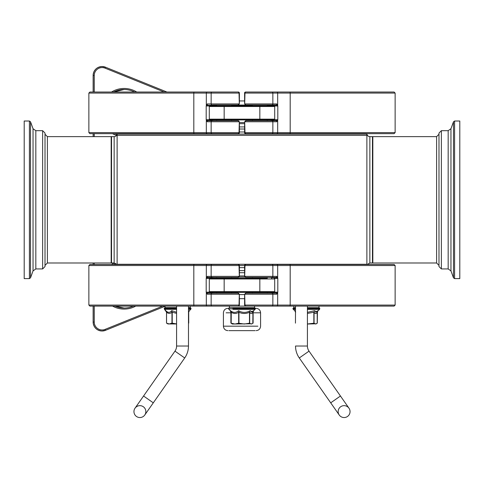 <?xml version="1.0" encoding="UTF-8"?>
<svg xmlns="http://www.w3.org/2000/svg" width="484" height="484" viewBox="0 0 484 484"><rect width="100%" height="100%" fill="white"/><g stroke="black" fill="none" stroke-linecap="round" stroke-linejoin="round"><path stroke-width="0.73" d="M266.799 278.233L224.159 278.233L224.159 291.616L209.294 291.616L209.294 278.978L274.706 278.978L274.706 291.616L273.962 292.36L259.841 292.36L259.841 291.616L224.159 291.616L224.159 292.36L210.038 292.36L266.799 292.36M266.799 293.177L264.476 293.177M252.406 292.36L252.406 293.177L267.271 293.177L267.271 292.36L273.962 292.36M271.929 277.979L270.913 277.417L266.799 277.417M231.594 292.36L231.594 293.177L219.524 293.177M239.386 274.821A0.744 0.696 -177 0 0 239.392 274.743L239.314 276.243A0.744 0.696 3 0 1 239.314 276.31M239.392 274.652L239.392 265.522L244.977 265.522L244.692 276.376A0.744 0.629 178.3 0 0 244.692 276.418M239.308 276.418A0.744 0.629 -178.3 0 0 239.308 276.376L237.983 277.417A1.041 1.041 -90 0 0 239.023 276.376L207.273 276.376L206.19 278.421L209.505 278.457M212.059 278.457L213.099 277.417L212.071 277.979M206.365 278.457A1.041 0.974 -90 0 1 207.34 277.417L237.983 277.417M239.314 294.284A0.744 0.696 177 0 1 239.314 294.351L239.392 295.851A0.744 0.696 -3 0 0 239.386 295.772M194.144 306.112A1.041 0.327 -90 0 1 193.818 305.071L88.868 305.071L89.909 306.112L238.352 306.112A1.041 1.041 -90 0 0 239.392 305.071L239.392 295.942M209.505 292.136L206.19 292.167L207.273 294.218L239.023 294.218A1.041 1.041 -90 0 0 237.983 293.177L239.308 294.218A0.744 0.629 -1.7 0 0 239.308 294.175L239.392 305.071L239.023 305.071L239.314 294.351M212.071 292.614L213.087 293.177M110.128 264.482L212.059 264.482L89.909 264.482L88.868 265.522L239.392 265.522L238.352 264.482L212.059 264.482A1.041 0.914 90 0 0 211.145 265.522L211.145 276.376A1.041 0.914 -90 0 0 212.059 277.417M232.423 264.482L238.352 264.482A1.041 1.041 90 0 1 239.392 265.522L239.308 276.4M239.392 305.071L238.352 306.112L232.423 306.112M207.34 277.417L207.273 276.376M206.365 292.136A1.041 0.974 -90 0 0 207.34 293.177L207.273 294.218M237.983 293.177L207.34 293.177M206.19 292.167L206.19 278.421M244.614 295.772A0.744 0.696 3 0 0 244.608 295.851L244.686 294.351A0.744 0.696 -177 0 1 244.686 294.284M244.608 295.942L244.608 305.071L245.648 306.112L394.091 306.112L395.132 305.071L244.608 305.071L244.692 294.193A0.744 0.629 1.7 0 0 244.692 294.218L246.017 293.177A1.041 1.041 90 0 0 244.977 294.218L276.727 294.218L277.81 292.167L274.495 292.136M271.941 292.136L270.901 293.177L271.929 292.614M270.901 293.177L271.04 293.177A1.041 0.974 -90 0 0 271.984 292.36M277.635 292.136A1.041 0.974 90 0 1 276.66 293.177L246.017 293.177M244.686 276.31A0.744 0.696 -3 0 1 244.686 276.243L244.608 274.743A0.744 0.696 177 0 0 244.614 274.821M289.856 264.482A1.041 0.327 90 0 1 290.182 265.522L395.132 265.522L394.091 264.482L245.648 264.482A1.041 1.041 90 0 0 244.608 265.522L244.608 274.652M252.406 278.233L252.406 277.417L245.739 277.417L244.686 276.243M245.739 277.417L276.66 277.417A1.041 0.974 90 0 1 277.635 278.457L277.677 277.762L276.727 276.376L276.66 277.417M123.063 306.112L245.648 306.112A1.041 1.041 -90 0 1 244.608 305.071M244.692 276.4L244.608 265.522L245.648 264.482L373.872 264.482M276.66 293.177L276.727 294.218M271.984 278.233A1.041 0.974 -90 0 0 271.04 277.417L270.913 277.417M277.81 278.421L277.81 292.167M224.159 278.233L210.038 278.233L216.729 278.233L216.729 277.417M244.608 100.944L239.392 100.944M274.706 119.161L259.841 119.161L259.841 105.778L252.406 105.778L252.406 104.961L267.271 104.961L267.271 105.778L273.962 105.778L224.159 105.778L224.159 119.161L209.294 119.161L209.294 106.522L274.706 106.522L274.706 119.161L273.962 119.905L259.841 119.905L259.841 119.161L224.159 119.161L224.159 119.905L210.038 119.905L266.799 119.905M228.775 120.722L238.261 120.722L239.308 121.762A0.744 0.629 -1.7 0 0 239.308 121.714L239.314 121.859A0.744 0.696 177 0 1 239.314 121.895L239.392 123.396A0.744 0.696 -3 0 0 239.386 123.317M209.294 106.522L210.038 105.778L228.775 105.778M228.775 104.961L216.729 104.961L216.729 105.778L210.038 105.778M239.386 102.36A0.744 0.696 -177 0 0 239.392 102.287L239.314 103.788A0.744 0.696 3 0 1 239.314 103.854M239.392 102.197L239.392 93.067L238.352 92.027L89.909 92.027L88.868 93.067L239.392 93.067L239.308 103.939A0.744 0.629 -178.3 0 0 239.308 103.921L237.983 104.961A1.041 1.041 -90 0 0 239.023 103.921L207.273 103.921L206.19 105.966L209.505 106.002M213.087 104.961L212.071 105.524M212.016 105.778A1.041 0.974 90 0 1 212.96 104.961L237.983 104.961M194.144 133.657A1.041 0.327 -90 0 1 193.818 132.616L88.868 132.616L89.909 133.657L238.352 133.657A1.041 1.041 -90 0 0 239.392 132.616L239.392 123.48M212.071 120.159L213.087 120.722L216.729 120.722L216.729 119.905M238.261 120.722L207.34 120.722A1.041 0.974 -90 0 1 206.365 119.681L206.323 120.377L207.273 121.762L207.34 120.722M110.128 92.027L238.352 92.027A1.041 1.041 90 0 1 239.392 93.067M206.323 105.3L206.323 93.067A1.041 0.914 90 0 1 207.231 92.027L209.469 92.027M224.334 92.027L227.335 92.027M238.352 133.657L239.392 132.616L239.023 132.616L239.314 121.895M212.059 133.657A1.041 0.914 -90 0 1 211.145 132.616L239.023 132.616A1.041 1.041 -90 0 1 237.983 133.657L232.423 133.657M207.273 103.921L207.34 104.961A1.041 0.974 -90 0 0 206.365 106.002M212.016 119.905A1.041 0.974 90 0 0 212.96 120.722L212.059 119.681M206.19 119.711L206.19 105.966M244.614 123.317A0.744 0.696 3 0 0 244.608 123.396L244.686 121.895A0.744 0.696 -177 0 1 244.686 121.829M244.608 123.487L244.608 132.616L245.648 133.657L394.091 133.657L395.132 132.616L244.608 132.616L244.692 121.738A0.744 0.629 1.7 0 0 244.692 121.762L246.017 120.722A1.041 1.041 90 0 0 244.977 121.762L276.727 121.762L277.81 119.711L274.495 119.681M271.941 119.681L270.901 120.722L271.929 120.159M277.635 119.681A1.041 0.974 90 0 1 276.66 120.722L246.017 120.722M244.686 103.854A0.744 0.696 -3 0 1 244.686 103.788L244.608 102.287A0.744 0.696 177 0 0 244.614 102.36M289.856 92.027A1.041 0.327 90 0 1 290.182 93.067L395.132 93.067L394.091 92.027L245.648 92.027A1.041 1.041 90 0 0 244.608 93.067L244.608 102.197M252.406 104.961L245.739 104.961L244.692 103.921A0.744 0.629 178.3 0 0 244.692 103.963M271.929 105.524L270.913 104.961L267.271 104.961M245.739 104.961L276.66 104.961A1.041 0.974 90 0 1 277.635 106.002L277.677 105.3L276.727 103.921L276.66 104.961M251.577 133.657L245.648 133.657A1.041 1.041 -90 0 1 244.608 132.616M256.665 92.027L278.947 92.027M244.692 103.939L244.608 93.067C244.281 92.964 244.626 92.613 245.648 92.027L373.872 92.027M276.66 120.722L276.727 121.762M271.984 105.778A1.041 0.974 -90 0 0 271.04 104.961L271.941 106.002M277.81 105.966L277.81 119.711M232.834 308.417L255.383 308.417L254.638 307.673L235.986 307.673M295.518 308.852L292.995 308.852L292.995 308.417L295.518 308.417L292.995 308.417L293.74 307.673L295.518 307.673L293.812 307.673L293.812 306.112L293.812 307.594M318.938 307.673L307.413 307.673L319.01 307.673L318.938 306.112M176.587 306.112L176.587 346.024A8.918 8.918 0 0 1 174.972 351.142L143.554 396.015L153.295 402.833L143.554 396.015L174.972 351.142A8.918 8.918 0 0 0 176.587 346.024L176.587 323.953L167.96 323.953L169.249 323.953L166.55 323.137L169.261 323.953L171.965 323.137L176.587 323.917M188.482 311.496L189.45 310.637L188.699 312.174L188.736 323.112L188.699 312.174L189.365 310.722M176.587 307.594L164.99 307.594L165.062 306.112L165.062 307.594M190.188 306.112L190.26 307.594L188.482 307.594M176.587 312.307L171.723 310.637C169.908 312.894 167.93 312.894 165.8 310.637L164.463 309.3L176.587 309.3M189.432 310.661L188.482 311.502M168.033 312.216L168.88 312.368M172.225 323.137L172.225 312.174L171.723 310.637L171.965 312.174L176.587 313.366M171.965 323.137L171.965 312.174C170.162 313.807 168.359 313.807 166.55 312.174L166.55 323.137L166.55 312.174L164.463 309.3M252.823 312.38L253.071 323.137L253.071 312.174L253.822 310.637M230.928 323.137L230.928 312.174L230.178 310.637M166.926 323.348L167.96 323.953L166.514 323.112L166.514 312.174L165.806 310.643M317.401 311.514L317.292 323.137L317.462 311.454M295.458 323.137L295.518 306.112M295.518 312.253L295.294 311.454M367.277 264.482L369.855 262.993L369.855 136.627L372.456 136.627L372.456 262.993A144.952 144.952 0 0 0 372.831 262.219M366.884 264.482L366.884 133.657C367.06 135.459 368.052 136.452 369.855 136.627M111.169 262.219A144.952 144.952 0 0 0 111.544 262.993L111.544 136.627A144.952 144.952 0 0 0 111.169 137.402M111.544 136.627L114.145 136.627C115.948 136.452 116.94 135.459 117.116 133.657L117.116 264.27L366.884 264.27M117.116 135.351L366.884 135.351M47.39 262.993L47.39 136.627L111.169 136.627L111.169 262.993L47.39 262.993L45.012 265.377M45.012 262.752L45.012 266.563L42.634 268.941L42.634 130.68L45.012 133.058L45.012 262.752M47.39 136.627L45.012 134.25L45.012 133.058M29.403 121.018L24.2 121.018L24.2 278.609L29.403 278.609L29.403 121.018L30.522 121.799L30.522 277.822L29.403 278.609M372.831 261.808L372.831 136.627L436.61 136.627L438.988 134.25M436.61 261.808L436.61 262.993L438.988 265.377L438.988 266.563L438.988 133.058L441.366 130.68L441.366 268.941L438.988 266.563M454.597 278.609L459.8 278.609L459.8 121.018L454.597 121.018L454.597 278.609L453.478 277.822L453.478 121.799L454.597 121.018M239.392 298.676L244.608 298.676M255.383 308.338L256.121 308.338L255.383 308.338L254.56 307.594L255.383 308.338M228.617 308.338L227.879 308.338L228.623 308.338L229.44 307.594L228.629 308.774L228.617 308.338M228.871 330.639L255.128 330.639M295.633 312.247L295.282 311.279M295.518 311.176L294.865 310.716L295.561 312.247M294.865 310.716L295.379 311.484M315.386 312.138L317.885 310.716L316.966 311.95L314.473 310.716L314.068 312.247L314.473 310.716L307.413 312.349M307.413 323.984L314.068 323.209L315.629 324.026L317.189 323.209L317.322 311.587M316.469 323.778L307.413 324.026M254.638 307.673L229.362 307.673L229.44 306.112M251.008 312.138L253.507 310.716L252.6 311.938L250.101 310.716L249.478 312.247L250.101 310.716C246.229 312.966 242.387 312.966 238.588 310.716L238.951 312.247L238.588 310.716C236.017 312.966 233.318 312.966 230.493 310.716L231.255 312.247L230.493 310.716L231.189 312.247L231.177 323.191M230.493 310.716L231.007 311.484M252.091 323.778L232.338 324.026L231.189 323.209L234.958 324.026L238.666 323.209L244.214 324.026L249.478 323.209L251.25 324.026L252.091 323.778L252.811 323.209L252.951 311.587M231.189 323.209L231.255 312.247C233.724 313.88 236.192 313.88 238.666 312.247L238.666 323.209M252.672 311.865L255.383 308.852L228.617 308.852L229.362 307.673M231.594 104.961L231.594 105.778L252.406 105.778M273.962 119.905L267.271 119.905L267.271 120.722M135.024 408.194L143.554 396.015L135.024 408.194A5.947 5.947 0 0 0 136.488 416.476A5.947 5.947 0 0 0 144.764 415.012A5.947 5.947 0 0 0 143.306 406.729A5.947 5.947 0 0 0 135.024 408.194L135.024 408.194A5.947 5.947 0 0 0 136.488 416.476A5.947 5.947 0 0 0 144.764 415.012A5.947 5.947 0 0 0 143.306 406.729M307.413 346.024A8.918 8.918 0 0 0 309.028 351.142L348.976 408.194A5.947 5.947 0 0 1 347.512 416.476A5.947 5.947 0 0 1 339.236 415.012A5.947 5.947 0 0 1 340.694 406.729A5.947 5.947 0 0 1 348.976 408.194A5.947 5.947 0 0 1 347.512 416.476A5.947 5.947 0 0 1 339.236 415.012L330.705 402.833L340.446 396.015L330.705 402.833L299.287 357.96C296.807 354.367 295.555 350.386 295.518 346.024L307.413 346.024L307.413 306.112M239.314 276.243L239.023 265.522A1.041 1.041 90 0 0 237.983 264.482M211.629 277.641L206.372 277.641M206.372 292.953L211.629 292.953M212.016 278.233A1.041 0.974 90 0 1 212.96 277.417M207.231 264.482A1.041 0.914 90 0 0 206.323 265.522L206.323 277.762M194.144 264.482A1.041 0.327 90 0 0 193.818 265.522L193.818 305.071L206.323 305.071L206.323 292.832M207.231 306.112A1.041 0.914 -90 0 1 206.323 305.071L211.145 305.071L211.145 294.218A1.041 0.914 -90 0 1 212.059 293.177M212.059 306.112A1.041 0.914 -90 0 1 211.145 305.071L239.023 305.071A1.041 1.041 -90 0 1 237.983 306.112M212.96 293.177A1.041 0.974 90 0 1 212.016 292.36M244.686 294.351L244.977 305.071A1.041 1.041 -90 0 0 246.017 306.112M272.371 292.953L277.628 292.953M277.628 277.641L272.371 277.641M276.727 276.376L244.977 276.376A1.041 1.041 90 0 0 246.017 277.417M271.941 306.112A1.041 0.914 -90 0 0 272.855 305.071L272.855 294.218A1.041 0.914 90 0 0 271.941 293.177M276.769 306.112A1.041 0.914 -90 0 0 277.677 305.071L277.677 292.832M289.856 306.112A1.041 0.327 -90 0 0 290.182 305.071L290.182 265.522L277.677 265.522L277.677 277.762M276.769 264.482A1.041 0.914 90 0 1 277.677 265.522L272.855 265.522L272.855 276.376A1.041 0.914 90 0 1 271.941 277.417M271.941 264.482A1.041 0.914 90 0 1 272.855 265.522L244.977 265.522A1.041 1.041 90 0 1 246.017 264.482M274.495 278.457L277.635 278.457M133.36 306.112A23.044 23.044 -90 0 1 114.883 306.112L124.122 308.042M113.631 264.482A23.044 23.044 -90 0 1 115.809 263.508L113.631 264.482M114.327 263A24.085 24.085 90 0 0 111.52 264.482M112.542 306.112A24.085 24.085 90 0 0 135.726 306.112M124.085 308.042A23.044 23.044 90 0 0 133.288 306.112M162.691 306.112L105.082 329.386L105.464 330.348L165.062 306.269L105.464 330.348L102.118 331.002A8.918 8.918 90 0 0 105.464 330.348M105.082 329.386A7.877 7.877 -90 0 1 94.253 322.078L94.253 306.112M94.253 264.482L94.253 262.993M93.134 322.078L93.134 306.112L93.2 322.078A8.918 8.918 90 0 0 102.118 331.002L102.051 331.002A8.918 8.918 -90 0 1 93.134 322.078C93.66 327.499 96.631 330.469 102.051 331.002A8.918 8.918 -90 0 0 102.088 331.002M93.134 264.482L93.134 262.993L93.134 264.482M93.2 262.993L93.2 264.482M93.2 306.112L93.2 322.078L94.253 322.078M274.706 291.616L259.841 291.616L259.841 278.233M271.312 105.046L267.271 105.046M252.406 105.046L231.594 105.046M216.729 105.046L212.688 105.046M239.314 103.788L239.023 93.067A1.041 1.041 90 0 0 237.983 92.027M211.629 105.185L206.372 105.185M206.372 120.498L211.629 120.498M239.314 121.829A0.744 0.696 177 0 1 239.314 121.859L239.392 132.616M207.273 121.762L239.023 121.762A1.041 1.041 -90 0 0 237.983 120.722M212.059 92.027A1.041 0.914 90 0 0 211.145 93.067L211.145 103.921A1.041 0.914 -90 0 0 212.059 104.961M194.144 92.027A1.041 0.327 90 0 0 193.818 93.067L193.818 132.616L206.323 132.616L206.323 120.377M207.231 133.657A1.041 0.914 -90 0 1 206.323 132.616L211.145 132.616L211.145 121.762A1.041 0.914 -90 0 1 212.059 120.722M209.505 119.681L206.365 119.681M239.392 123.68L244.608 123.68M239.35 122.561L244.65 122.561M244.686 121.895L244.977 132.616A1.041 1.041 -90 0 0 246.017 133.657M272.371 120.498L277.628 120.498M277.628 105.185L272.371 105.185M271.984 119.905A1.041 0.974 -90 0 1 271.04 120.722M244.608 93.067L244.977 93.067L244.686 103.788M276.727 103.921L244.977 103.921A1.041 1.041 90 0 0 246.017 104.961M271.941 133.657A1.041 0.914 -90 0 0 272.855 132.616L272.855 121.762A1.041 0.914 90 0 0 271.941 120.722M276.769 133.657A1.041 0.914 -90 0 0 277.677 132.616L277.677 120.377M289.856 133.657A1.041 0.327 -90 0 0 290.182 132.616L290.182 93.067L277.677 93.067L277.677 105.3M276.769 92.027A1.041 0.914 90 0 1 277.677 93.067L272.855 93.067L272.855 103.921A1.041 0.914 90 0 1 271.941 104.961M271.941 92.027A1.041 0.914 90 0 1 272.855 93.067L244.977 93.067A1.041 1.041 90 0 1 246.017 92.027M274.495 106.002L277.635 106.002M239.392 126.923L244.608 126.923M188.482 309.3L190.787 309.3L191.005 308.774L188.482 308.774M176.587 308.774L164.245 308.774L164.245 308.338L176.587 308.338M164.245 308.338L164.99 307.594L164.245 308.774M188.482 308.338L191.005 308.338L190.26 307.594L190.992 308.211M293.213 309.3L292.995 308.338L293.74 307.594M319.755 308.338L319.01 307.594M239.392 129.016L244.608 129.016M239.392 131.987L244.608 131.987M239.392 267.634L244.608 267.634M239.392 270.61L244.608 270.61M239.392 272.704L244.608 272.704M117.116 134.086L366.884 134.086M239.048 277.06L244.952 277.06M239.332 275.94L244.668 275.94M114.145 136.627L114.145 262.993L116.723 264.482M35.834 268.941L33.039 270.901L33.039 128.726L35.834 130.68L35.834 268.941L42.634 268.941M372.831 262.993L436.61 262.993L436.61 136.627M441.366 268.941L448.166 268.941L448.166 130.68L441.366 130.68M448.166 268.941L450.961 270.901L450.961 128.726L448.166 130.68M239.326 294.575L244.674 294.575M257.875 326.18L223.414 326.18C223.681 328.89 225.169 330.378 227.879 330.639M226.125 312.803L230.886 312.803M253.114 312.803L260.586 312.803L260.586 326.18C260.319 328.89 258.831 330.378 256.121 330.639M307.413 313.432L313.856 312.253L313.85 323.209M314.068 323.209L314.068 312.247C315.108 313.88 316.149 313.88 317.189 312.253L317.516 311.194M295.518 309.373L293.213 309.373L295.518 309.373M307.413 309.373L319.537 309.373L319.755 308.852L307.413 308.852M307.413 308.417L319.755 308.417L319.01 307.673M316.125 308.852L319.755 308.852L319.755 308.417M231.189 312.247L231.189 323.191M238.951 323.209L238.951 312.247C242.466 313.88 245.975 313.88 249.478 312.253L249.478 323.209M249.696 323.209L249.696 312.247C250.736 313.88 251.777 313.88 252.811 312.253M232.986 309.373L255.165 309.373M251.747 308.852L255.383 308.852L255.383 308.417M117.007 134.461A23.044 23.044 -90 0 1 114.883 133.657L117.007 134.461M124.122 89.498L113.631 92.027A23.044 23.044 -90 0 1 134.612 92.027M136.748 92.027A24.085 24.085 90 0 0 111.52 92.027M112.542 133.657A24.085 24.085 90 0 0 116.547 135.405M134.546 92.027A23.044 23.044 90 0 0 124.061 89.498M94.253 92.027L94.253 75.462A7.877 7.877 -90 0 1 105.082 68.153L164.161 92.027M94.253 136.627L94.253 133.657M105.082 68.153L105.464 67.191L166.932 92.027L105.464 67.191A8.918 8.918 90 0 0 93.2 75.462L93.134 92.027L93.134 75.462A8.918 8.918 -90 0 1 102.088 66.544M93.134 136.627L93.134 133.657L93.134 136.627M94.253 75.462L93.2 75.462L93.2 92.027M93.2 133.657L93.2 136.627M105.464 67.191L102.051 66.544C96.631 67.07 93.66 70.041 93.134 75.462M174.972 351.142L184.713 357.96C187.193 354.367 188.445 350.386 188.482 346.024L176.587 346.024M309.028 351.142L299.287 357.96L339.236 415.012M267.271 278.233L267.271 277.417M216.729 293.177L216.729 292.36M231.594 278.233L231.594 277.417M212.059 292.136L213.099 293.177M88.868 265.522L88.868 305.071M271.941 278.457L270.901 277.417M395.132 305.071L395.132 265.522M209.294 278.978L210.038 278.233M274.706 278.978L273.962 278.233M209.294 291.616L210.038 292.36M252.406 120.722L252.406 119.905M231.594 120.722L231.594 119.905M212.059 106.002L213.099 104.961M88.868 93.067L88.868 132.616M395.132 132.616L395.132 93.067M254.56 307.673L254.56 306.112M189.45 310.643L190.787 309.3L191.005 308.338M252.594 323.415L253.071 323.137M228.835 309.3L228.617 308.774L228.835 309.3M253.114 323.112L253.114 312.174L253.725 310.74M230.517 311.055L230.886 312.174L230.886 323.112M191.005 308.774L190.787 309.3M317.31 323.118L317.31 312.174L317.704 311.012M295.44 312.174L294.992 310.934M372.831 137.402A144.952 144.952 0 0 0 372.456 136.627M369.855 262.993L372.456 262.993M111.544 262.993L114.145 262.993M35.834 130.68L42.634 130.68M33.039 128.726L30.522 121.799M33.039 270.901L30.522 277.822M450.961 270.901L453.478 277.822M450.961 128.726L453.478 121.799M227.879 308.338C225.169 308.604 223.681 310.093 223.414 312.803L223.414 326.18M260.586 312.803C260.319 310.093 258.831 308.604 256.121 308.338M295.234 311.194L295.549 312.247M317.201 323.191L317.201 312.247M316.966 311.95L319.537 309.373M295.421 311.587L292.995 308.852M253.144 311.194L252.823 323.191M231.049 311.587L228.617 308.852M232.338 324.026L231.909 323.778M274.706 106.522L273.962 105.778M209.294 119.161L210.038 119.905M144.764 415.012L184.713 357.96C187.193 354.367 188.445 350.386 188.482 346.024L188.482 306.112M299.287 357.96C296.807 354.367 295.555 350.386 295.518 346.024"/></g></svg>
